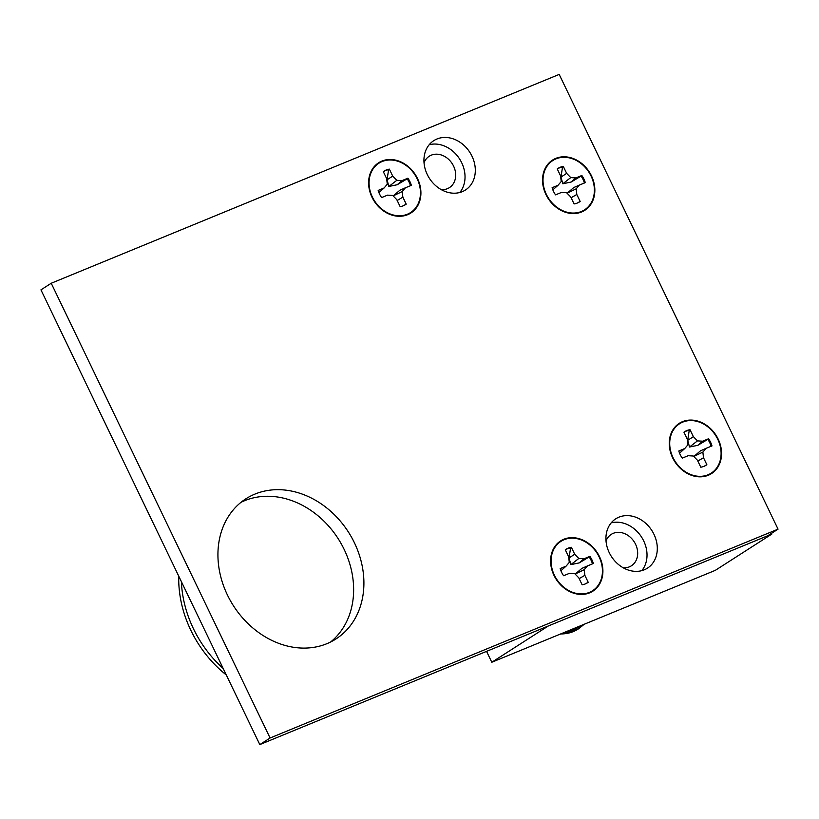 <?xml version="1.0" encoding="UTF-8"?>
<svg xmlns="http://www.w3.org/2000/svg" width="819" height="819" viewBox="0 0 819 819"><rect width="100%" height="100%" fill="white"/><g stroke="black" fill="none" stroke-linecap="round" stroke-linejoin="round"><path stroke-width="1.23" d="M778.05 529.146L559.193 74.406L51.228 283.251L40.95 289.854L259.807 744.594L767.772 535.749L778.05 529.146L270.086 738.001L259.807 744.594M51.228 283.251L270.086 738.001M618.939 517.158A29.32 24.038 57.3 0 0 615.775 518.806A29.32 24.038 57.3 0 0 611.384 556.47A29.32 24.038 57.3 0 0 647.45 568.161A29.32 24.038 57.3 0 0 652.958 532.37A29.32 24.038 57.3 0 0 618.939 517.158M641.789 570.648A29.32 24.038 57.3 0 0 641.564 537.1A29.32 24.038 57.3 0 0 611.158 522.911M254.924 494.092A83.303 68.294 57.3 0 0 245.925 498.771A83.303 68.294 57.3 0 0 233.446 605.763A83.303 68.294 57.3 0 0 335.913 638.994A83.303 68.294 57.3 0 0 351.566 537.305A83.303 68.294 57.3 0 0 254.924 494.092M330.589 642.014A83.303 68.294 57.3 0 0 339.414 540.673A83.303 68.294 57.3 0 0 244.646 500.685A83.303 68.294 57.3 0 0 240.97 502.354M436.947 139.005A29.32 24.038 57.3 0 0 433.783 140.653A29.32 24.038 57.3 0 0 429.391 178.307A29.32 24.038 57.3 0 0 465.458 190.008A29.32 24.038 57.3 0 0 470.966 154.207A29.32 24.038 57.3 0 0 436.947 139.005M459.797 192.496A29.32 24.038 57.3 0 0 459.572 158.937A29.32 24.038 57.3 0 0 429.156 144.758M589.424 592.372A29.32 24.038 -122.7 0 1 551.064 560.831A29.32 24.038 -122.7 0 1 589.772 544.922A29.32 24.038 -122.7 0 1 589.424 592.372M407.432 214.209A29.32 24.038 -122.7 0 1 369.062 182.678A29.32 24.038 -122.7 0 1 407.78 166.759A29.32 24.038 -122.7 0 1 407.432 214.209M581.367 211.507A29.32 24.038 -122.7 0 1 543.007 179.975A29.32 24.038 -122.7 0 1 581.715 164.056A29.32 24.038 -122.7 0 1 581.367 211.507M708.077 474.774A29.32 24.038 -122.7 0 1 669.707 443.243A29.32 24.038 -122.7 0 1 708.425 427.323A29.32 24.038 -122.7 0 1 708.077 474.774M178.747 576.177A106.634 87.408 57.3 0 0 226.3 674.969M181.378 581.644A106.634 87.408 57.3 0 0 223.188 668.519M552.108 187.715A19.902 16.319 57.3 0 0 555.548 194.861L561.465 192.434L566.635 192.752L570.741 196.969L574.088 203.931A19.902 16.319 57.3 0 0 577.641 202.897A19.902 16.319 57.3 0 0 580.159 201.443L576.801 194.472L576.166 188.831L579.371 185.074L585.278 182.637A19.902 16.319 57.3 0 0 581.838 175.491L575.931 177.918L570.761 177.6L566.656 173.382L563.308 166.421A19.902 16.319 57.3 0 0 557.237 168.919L560.585 175.88L561.23 181.521L558.026 185.278L552.108 187.715M553.511 189.291L558.026 185.278M584.418 182.995A19.779 16.206 57.3 0 0 581.101 176.095L581.838 175.491M581.101 176.095L571.13 182.043L575.931 177.918M571.13 182.043L562.807 183.763L560.984 177.078L566.656 173.382M560.984 177.078L562.53 167.015L563.308 166.421M577.252 203.061A19.779 16.206 57.3 0 0 579.299 201.843L580.159 201.443M571.119 197.758L576.801 194.472M576.166 188.831L567.301 193.089L573.781 187.541L579.371 185.074M581.592 211.978A29.853 24.478 -122.7 0 1 542.536 179.873A29.853 24.478 -122.7 0 1 581.951 163.667A29.853 24.478 -122.7 0 1 581.592 211.978M562.807 183.763L570.761 177.6M562.53 167.015A19.779 16.206 57.3 0 0 559.438 167.885A19.779 16.206 57.3 0 0 557.278 169.011M378.173 190.417A19.902 16.319 57.3 0 0 381.613 197.574L387.53 195.137L392.69 195.454L396.795 199.672L400.153 206.644A19.902 16.319 57.3 0 0 403.706 205.61A19.902 16.319 57.3 0 0 406.214 204.146L402.866 197.174L402.231 191.544L405.425 187.776L411.343 185.35A19.902 16.319 57.3 0 0 407.903 178.194L401.986 180.63L396.826 180.313L392.721 176.095L389.363 169.123A19.902 16.319 57.3 0 0 383.292 171.621L386.65 178.593L387.285 184.224L384.091 187.991L378.173 190.417M379.576 191.994L384.091 187.991M410.483 185.698A19.779 16.206 57.3 0 0 407.166 178.808L407.903 178.194M407.166 178.808L397.195 184.746L401.986 180.63M397.195 184.746L388.871 186.466L387.049 179.781L392.721 176.095M387.049 179.781L388.595 169.717L389.363 169.123M403.317 205.774A19.779 16.206 57.3 0 0 405.354 204.555L406.214 204.146M397.174 200.46L402.866 197.174M402.231 191.544L393.355 195.802L399.846 190.254L405.425 187.776M407.657 214.691A29.853 24.478 -122.7 0 1 368.601 182.586A29.853 24.478 -122.7 0 1 408.016 166.38A29.853 24.478 -122.7 0 1 407.657 214.691M388.871 186.466L396.826 180.313M388.595 169.717A19.779 16.206 57.3 0 0 385.493 170.587A19.779 16.206 57.3 0 0 383.343 171.714M678.818 450.993A19.902 16.319 57.3 0 0 682.258 458.138L688.175 455.702L693.335 456.029L697.44 460.237L700.798 467.209A19.902 16.319 57.3 0 0 704.35 466.175A19.902 16.319 57.3 0 0 706.858 464.711L703.511 457.749L702.866 452.108L706.07 448.341L711.987 445.915A19.902 16.319 57.3 0 0 708.548 438.769L702.63 441.195L697.471 440.878L693.365 436.66L690.007 429.688A19.902 16.319 57.3 0 0 683.937 432.186L687.295 439.158L687.929 444.799L684.735 448.556L678.818 450.993M680.22 452.559L684.735 448.556M711.127 446.263A19.779 16.206 57.3 0 0 707.811 439.373L708.548 438.769M707.811 439.373L697.839 445.321L702.63 441.195M697.839 445.321L689.516 447.031L687.694 440.356L693.365 436.66M687.694 440.356L689.24 430.292L690.007 429.688M703.961 466.339A19.779 16.206 57.3 0 0 705.998 465.12L706.858 464.711M697.819 461.025L703.511 457.749M702.866 452.108L694 456.367L700.491 450.819L706.07 448.341M708.302 475.255A29.853 24.478 -122.7 0 1 669.246 443.151A29.853 24.478 -122.7 0 1 708.66 426.945A29.853 24.478 -122.7 0 1 708.302 475.255M689.516 447.031L697.471 440.878M689.24 430.292A19.779 16.206 57.3 0 0 686.138 431.152A19.779 16.206 57.3 0 0 683.988 432.278M571.078 629.657A41.984 34.418 57.3 0 0 581.398 625.583L582.186 625.081M560.165 568.581A19.902 16.319 57.3 0 0 563.605 575.726L569.522 573.3L574.692 573.617L578.787 577.835L582.145 584.797A19.902 16.319 57.3 0 0 585.698 583.763A19.902 16.319 57.3 0 0 588.216 582.299L584.858 575.337L584.223 569.696L587.418 565.939L593.335 563.503A19.902 16.319 57.3 0 0 589.895 556.357L583.978 558.783L578.818 558.466L574.713 554.248L571.355 547.287A19.902 16.319 57.3 0 0 565.294 549.774L568.642 556.746L569.287 562.387L566.083 566.144L560.165 568.581M561.568 570.157L566.083 566.144M592.475 563.861A19.779 16.206 57.3 0 0 589.158 556.961L589.895 556.357M589.158 556.961L579.187 562.909L583.978 558.783M579.187 562.909L570.863 564.629L569.041 557.944L574.713 554.248M569.041 557.944L570.587 547.88L571.355 547.287M585.309 583.927A19.779 16.206 57.3 0 0 587.356 582.708L588.216 582.299M579.166 578.624L584.858 575.337M584.223 569.696L575.358 573.955L581.838 568.406L587.418 565.939M589.649 592.843A29.853 24.478 -122.7 0 1 550.593 560.739A29.853 24.478 -122.7 0 1 590.008 544.533A29.853 24.478 -122.7 0 1 589.649 592.843M570.863 564.629L578.818 558.466M570.587 547.88A19.779 16.206 57.3 0 0 567.495 548.75A19.779 16.206 57.3 0 0 565.335 549.877M486.558 651.371L491.799 662.254L715.304 570.352L771.836 534.07L771.488 533.364M771.836 534.07L548.331 625.972L491.799 662.254M623.228 567.792A18.663 15.295 57.3 0 0 631.408 565.786A18.663 15.295 57.3 0 0 635.554 544.236A18.663 15.295 57.3 0 0 611.25 534.377A18.663 15.295 57.3 0 0 606.029 540.98M441.236 189.629A18.663 15.295 57.3 0 0 449.416 187.633A18.663 15.295 57.3 0 0 453.562 166.073A18.663 15.295 57.3 0 0 429.258 156.224A18.663 15.295 57.3 0 0 424.027 162.827M578.449 628.869A44.523 36.497 -122.7 0 1 578.142 629.064A44.523 36.497 -122.7 0 1 560.667 633.937M584.244 624.242L578.757 628.675A44.523 36.497 -122.7 0 1 561.619 633.537M578.757 628.675L559.807 634.285"/></g></svg>
